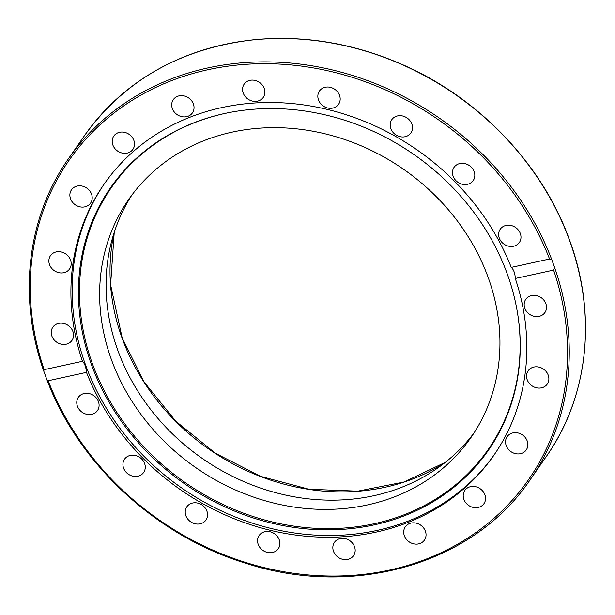 <?xml version="1.0" encoding="UTF-8"?>
<svg xmlns="http://www.w3.org/2000/svg" width="615" height="615" viewBox="0 0 615 615"><rect width="100%" height="100%" fill="white"/><g stroke="black" fill="none" stroke-linecap="round" stroke-linejoin="round"><path stroke-width="0.92" d="M474.157 432.737A208.454 181.786 34.8 0 1 283.284 494.568A208.454 181.786 34.8 0 1 117.888 350.527A208.454 181.786 34.8 0 1 131.856 195.093M111.476 359.775A208.454 181.786 34.8 0 1 128.566 199.66A208.454 181.786 34.8 0 1 403.471 169.21A208.454 181.786 34.8 0 1 471.029 437.419A208.454 181.786 34.8 0 1 279.948 504.492A208.454 181.786 34.8 0 1 111.476 359.775M515.293 278.464C515.062 273.283 513.717 269.593 511.265 267.394L549.564 259.007L551.755 259.599L554.745 267.809L553.6 270.077L515.293 278.464A237.398 207.032 34.8 0 1 493.883 455.261A237.398 207.032 34.8 0 1 376.119 532.113A237.398 207.032 34.8 0 1 86.484 372.359L48.178 380.739L46.971 379.909L43.496 370.361C17.866 296.983 27.175 217.41 68.296 158.97A281.17 245.201 -145.2 0 1 323.844 68.027A281.17 245.201 -145.2 0 1 551.755 259.599M494.483 454.385A237.398 207.032 34.8 0 1 377.333 530.368A237.398 207.032 34.8 0 1 124.061 433.721A237.398 207.032 34.8 0 1 104.473 183.616M43.773 370.822L44.149 369.669L82.448 361.282C84.724 363.526 86.062 367.217 86.484 372.359M82.448 361.282A237.398 207.032 34.8 0 1 103.866 184.485A237.398 207.032 34.8 0 1 318.524 107.471A237.398 207.032 34.8 0 1 511.265 267.394M339.741 101.913A11.631 10.148 34.8 0 1 338.573 104.296A11.631 10.148 34.8 0 1 324.52 106.787A11.631 10.148 34.8 0 1 318.286 93.411A11.631 10.148 34.8 0 1 319.454 91.02A11.631 10.148 34.8 0 1 333.507 88.529A11.631 10.148 34.8 0 1 339.741 101.913M410.582 133.386A11.631 10.148 34.8 0 1 395.314 134.485A11.631 10.148 34.8 0 1 391.778 119.702A11.631 10.148 34.8 0 1 392.101 119.264A11.631 10.148 34.8 0 1 407.376 118.165A11.631 10.148 34.8 0 1 410.905 132.963A11.631 10.148 34.8 0 1 410.582 133.386M470.49 183.116A11.631 10.148 34.8 0 1 456.215 180.918A11.631 10.148 34.8 0 1 454.093 167.295A11.631 10.148 34.8 0 1 456.799 164.758A11.631 10.148 34.8 0 1 471.075 166.949A11.631 10.148 34.8 0 1 473.204 180.572A11.631 10.148 34.8 0 1 470.49 183.116M513.602 246.231A11.631 10.148 34.8 0 1 501.171 241.472A11.631 10.148 34.8 0 1 500.256 229.195A11.631 10.148 34.8 0 1 506.03 225.428A11.631 10.148 34.8 0 1 518.46 230.187A11.631 10.148 34.8 0 1 519.375 242.464A11.631 10.148 34.8 0 1 513.602 246.231M62.053 323.19A11.631 10.148 34.8 0 1 72.055 329.632A11.631 10.148 34.8 0 1 71.963 340.426A11.631 10.148 34.8 0 1 62.761 344.4A11.631 10.148 34.8 0 1 52.759 337.95A11.631 10.148 34.8 0 1 52.852 327.157A11.631 10.148 34.8 0 1 62.053 323.19M63.145 252.542A11.631 10.148 34.8 0 1 69.587 268.94A11.631 10.148 34.8 0 1 56.918 272.076A11.631 10.148 34.8 0 1 50.476 255.679A11.631 10.148 34.8 0 1 63.145 252.542M87.315 188.482A11.631 10.148 34.8 0 1 90.597 203.088A11.631 10.148 34.8 0 1 74.753 204.434A11.631 10.148 34.8 0 1 71.478 189.827A11.631 10.148 34.8 0 1 87.315 188.482M132.187 137.283A11.631 10.148 34.8 0 1 132.917 149.322A11.631 10.148 34.8 0 1 114.536 148.092A11.631 10.148 34.8 0 1 113.806 136.053A11.631 10.148 34.8 0 1 132.187 137.283M264.896 91.773A11.631 10.148 34.8 0 1 263.289 97.385A11.631 10.148 34.8 0 1 250.897 100.622A11.631 10.148 34.8 0 1 242.564 89.721A11.631 10.148 34.8 0 1 244.178 84.117A11.631 10.148 34.8 0 1 256.563 80.873A11.631 10.148 34.8 0 1 264.896 91.773M193.379 103.966A11.631 10.148 34.8 0 1 192.426 112.899A11.631 10.148 34.8 0 1 181.763 116.642A11.631 10.148 34.8 0 1 172.361 108.563A11.631 10.148 34.8 0 1 173.315 99.63A11.631 10.148 34.8 0 1 183.977 95.886A11.631 10.148 34.8 0 1 193.379 103.966M534.989 295.354A11.631 10.148 34.8 0 1 544.982 301.796A11.631 10.148 34.8 0 1 544.898 312.589A11.631 10.148 34.8 0 1 535.688 316.556A11.631 10.148 34.8 0 1 525.694 310.114A11.631 10.148 34.8 0 1 525.779 299.321A11.631 10.148 34.8 0 1 534.989 295.354M540.831 367.67A11.631 10.148 34.8 0 1 547.273 384.068A11.631 10.148 34.8 0 1 534.596 387.204A11.631 10.148 34.8 0 1 528.154 370.807A11.631 10.148 34.8 0 1 540.831 367.67M522.988 435.312A11.631 10.148 34.8 0 1 526.271 449.919A11.631 10.148 34.8 0 1 510.427 451.264A11.631 10.148 34.8 0 1 507.152 436.658A11.631 10.148 34.8 0 1 522.988 435.312M483.205 491.654A11.631 10.148 34.8 0 1 483.936 503.693A11.631 10.148 34.8 0 1 465.555 502.463A11.631 10.148 34.8 0 1 464.825 490.424A11.631 10.148 34.8 0 1 483.205 491.654M425.388 531.183A11.631 10.148 34.8 0 1 424.435 540.116A11.631 10.148 34.8 0 1 413.764 543.86A11.631 10.148 34.8 0 1 404.363 535.788A11.631 10.148 34.8 0 1 405.316 526.847A11.631 10.148 34.8 0 1 415.986 523.104A11.631 10.148 34.8 0 1 425.388 531.183M355.178 550.025A11.631 10.148 34.8 0 1 353.571 555.637A11.631 10.148 34.8 0 1 341.179 558.874A11.631 10.148 34.8 0 1 332.846 547.973A11.631 10.148 34.8 0 1 334.452 542.361A11.631 10.148 34.8 0 1 346.845 539.124A11.631 10.148 34.8 0 1 355.178 550.025M279.464 546.335A11.631 10.148 34.8 0 1 278.288 548.726A11.631 10.148 34.8 0 1 264.242 551.217A11.631 10.148 34.8 0 1 258 537.833A11.631 10.148 34.8 0 1 259.176 535.45A11.631 10.148 34.8 0 1 273.221 532.959A11.631 10.148 34.8 0 1 279.464 546.335M205.641 520.482A11.631 10.148 34.8 0 1 190.366 521.582A11.631 10.148 34.8 0 1 186.845 506.791A11.631 10.148 34.8 0 1 187.16 506.36A11.631 10.148 34.8 0 1 202.427 505.261A11.631 10.148 34.8 0 1 205.964 520.044A11.631 10.148 34.8 0 1 205.641 520.482M140.95 474.995A11.631 10.148 34.8 0 1 126.667 472.797A11.631 10.148 34.8 0 1 124.545 459.174A11.631 10.148 34.8 0 1 127.251 456.63A11.631 10.148 34.8 0 1 141.535 458.828A11.631 10.148 34.8 0 1 143.656 472.451A11.631 10.148 34.8 0 1 140.95 474.995M91.712 414.318A11.631 10.148 34.8 0 1 79.289 409.559A11.631 10.148 34.8 0 1 78.374 397.282A11.631 10.148 34.8 0 1 84.147 393.515A11.631 10.148 34.8 0 1 96.57 398.274A11.631 10.148 34.8 0 1 97.485 410.551A11.631 10.148 34.8 0 1 91.712 414.318M374.197 524.879A230.056 200.628 34.8 0 1 90.566 362.135A230.056 200.628 34.8 0 1 229.703 112.453A230.056 200.628 34.8 0 1 517.384 312.182A230.056 200.628 34.8 0 1 374.197 524.879M517.33 311.851A229.457 200.098 34.8 0 1 374.466 523.673A229.457 200.098 34.8 0 1 91.635 361.512A229.457 200.098 34.8 0 1 230.025 112.391M114.144 232.639A213.989 186.614 -145.2 0 0 122.162 338.265A213.989 186.614 -145.2 0 0 445.175 462.465M44.149 369.669A279.787 243.994 34.8 0 1 207.832 69.741A279.787 243.994 34.8 0 1 549.564 259.007M569.513 240.311A281.17 245.201 34.8 0 1 546.458 456.276C588.501 396.575 597.219 314.788 569.567 240.111C542.945 165.719 481.068 99.999 405.723 66.059C356.308 43.803 306.07 34.986 255.002 39.614C181.571 47.824 124.745 79.812 84.532 135.584A281.17 245.201 34.8 0 1 342.278 45.103A281.17 245.201 34.8 0 1 569.513 240.311M546.458 456.276L530.222 479.662A281.17 245.201 -145.2 0 0 554.745 267.809M553.6 270.077A279.787 243.994 34.8 0 1 389.91 570.005A279.787 243.994 34.8 0 1 48.178 380.739M445.375 462.303L404.086 481.999L357.761 491.154L309.03 489.248L260.66 476.371L215.396 453.263L175.805 421.229L144.148 382.084L122.216 338.065L110.592 284.807L114.221 232.401M84.532 135.584L68.296 158.97M46.971 379.909C78.743 464.425 156.533 536.134 245.862 563.286C354.463 598.656 473.904 563.594 530.222 479.662"/></g></svg>
